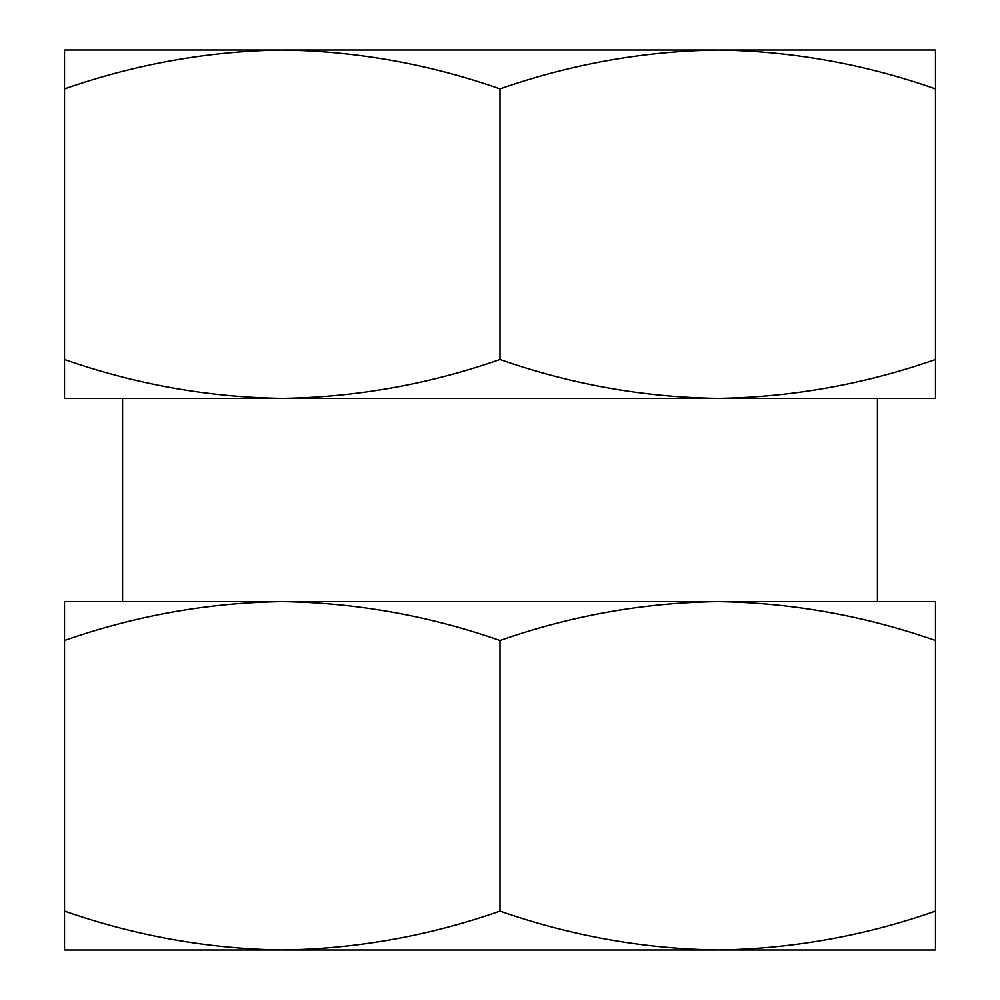 <?xml version="1.0" encoding="UTF-8"?>
<svg xmlns="http://www.w3.org/2000/svg" width="1000" height="1000" viewBox="0 0 1000 1000"><rect width="100%" height="100%" fill="white"/><g stroke="black" fill="none" stroke-linecap="round" stroke-linejoin="round"><path stroke-width="1.5" d="M122.575 50L282.262 50C208.2 51.087 135.625 64.062 64.513 88.9L64.513 50L935.487 50L935.487 359.487C864.375 384.325 791.8 397.3 717.738 398.387L935.487 398.387L935.487 359.487M282.262 50C356.463 51.05 429.05 64.013 500 88.9C571.1 64.062 643.688 51.087 717.738 50C791.95 51.05 864.525 64.013 935.487 88.9M500 359.487C428.9 384.325 356.312 397.3 282.262 398.387L717.738 398.387C643.538 397.337 570.95 384.375 500 359.487L500 88.9M64.513 398.387L282.262 398.387C208.05 397.337 135.475 384.375 64.513 359.487L64.513 398.387M64.513 950L64.513 911.1C135.625 935.938 208.2 948.913 282.262 950C356.463 948.95 429.05 935.987 500 911.1C571.1 935.938 643.688 948.913 717.738 950C791.95 948.95 864.525 935.987 935.487 911.1L935.487 950L64.513 950M935.487 640.512C864.375 615.675 791.8 602.7 717.738 601.613L935.487 601.613L935.487 911.1M717.738 601.613C643.538 602.663 570.95 615.625 500 640.512C428.9 615.675 356.312 602.7 282.262 601.613L877.425 601.613L877.425 398.387L717.738 398.387M282.262 601.613C208.05 602.663 135.475 615.625 64.513 640.512L64.513 601.613L282.262 601.613L122.575 601.613L122.575 398.387L282.262 398.387M717.738 50L877.425 50M64.513 911.1L64.513 640.512M500 911.1L500 640.512M64.513 88.9L64.513 359.487"/></g></svg>
